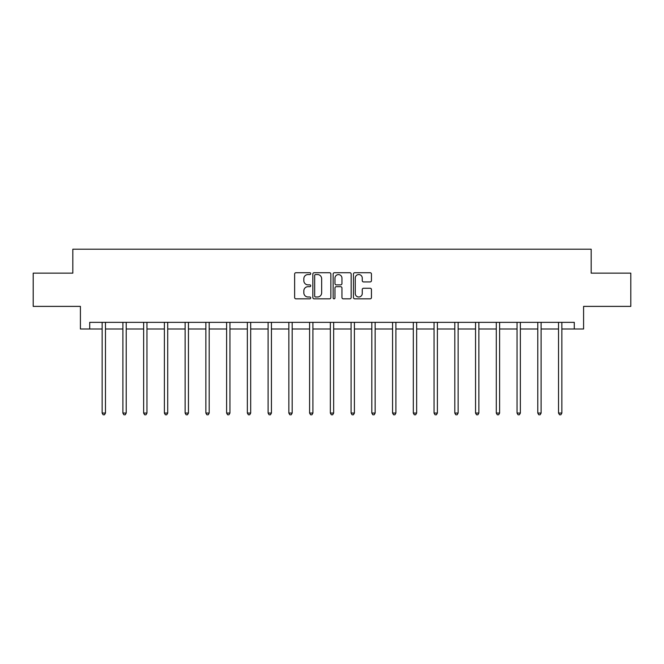 <?xml version="1.0" encoding="UTF-8"?>
<svg xmlns="http://www.w3.org/2000/svg" width="664" height="664" viewBox="0 0 664 664"><rect width="100%" height="100%" fill="white"/><g stroke="black" fill="none" stroke-linecap="round" stroke-linejoin="round"><path stroke-width="1" d="M310.727 273.634A0.913 0.913 0 0 0 309.814 272.721L295.945 272.721A1.303 1.303 0 0 0 294.633 274.033L294.633 297.522A1.303 1.303 0 0 0 295.945 298.833L309.814 298.833A0.913 0.913 0 0 0 310.727 297.912A0.913 0.913 0 0 0 309.814 296.999L308.013 296.999A4.175 4.175 0 0 1 303.838 292.824L303.838 290.865A4.175 4.175 0 0 1 308.013 286.69L309.814 286.69A0.913 0.913 0 0 0 310.727 285.777A0.913 0.913 0 0 0 309.814 284.864L308.013 284.864A4.175 4.175 0 0 1 303.838 280.689L303.838 278.731A4.175 4.175 0 0 1 308.013 274.556L309.814 274.556A0.913 0.913 0 0 0 310.727 273.634M370.147 281.926A1.303 1.303 0 0 0 371.45 280.623L371.45 274.033A1.303 1.303 0 0 0 370.147 272.721L354.742 272.721A1.303 1.303 0 0 0 353.439 274.033L353.439 297.522A1.303 1.303 0 0 0 354.742 298.833L370.147 298.833A1.303 1.303 0 0 0 371.45 297.522L371.45 289.562A1.303 1.303 0 0 0 370.147 288.259L363.557 288.259A1.303 1.303 0 0 0 362.253 289.562L362.253 293.513A3.494 3.494 0 0 1 358.759 296.999A3.494 3.494 0 0 1 355.265 293.513L355.265 278.042A3.494 3.494 0 0 1 358.759 274.556A3.494 3.494 0 0 1 362.253 278.042L362.253 280.623A1.303 1.303 0 0 0 363.557 281.926L370.147 281.926M89.715 328.995L89.715 322.347L574.285 322.347L574.285 328.995L583.59 328.995L583.59 306.386L630.8 306.386L630.8 273.145L591.176 273.145L591.176 249.207L72.824 249.207L72.824 273.145L33.2 273.145L33.2 306.386L80.41 306.386L80.41 328.995L102.148 328.995M330.855 274.033A1.303 1.303 0 0 0 329.551 272.721L314.147 272.721A1.303 1.303 0 0 0 312.844 274.033L312.844 297.522A1.303 1.303 0 0 0 314.147 298.833L329.551 298.833A1.303 1.303 0 0 0 330.855 297.522L330.855 274.033M334.448 272.721L349.853 272.721A1.303 1.303 0 0 1 351.156 274.033L351.156 297.522A1.303 1.303 0 0 1 349.853 298.833L343.255 298.833A1.303 1.303 0 0 1 341.952 297.522L341.952 287.993A1.303 1.303 0 0 0 340.649 286.69L336.274 286.69A1.303 1.303 0 0 0 334.971 287.993L334.971 297.912A0.913 0.913 0 0 1 334.058 298.833A0.913 0.913 0 0 1 333.145 297.912L333.145 274.033A1.303 1.303 0 0 1 334.448 272.721M105.476 328.995L122.89 328.995M126.218 328.995L143.64 328.995M146.96 328.995L164.381 328.995M167.71 328.995L185.123 328.995M188.452 328.995L205.873 328.995M209.193 328.995L226.615 328.995M229.943 328.995L247.357 328.995M250.685 328.995L268.107 328.995M271.427 328.995L288.848 328.995M292.177 328.995L309.59 328.995M312.918 328.995L330.34 328.995M333.66 328.995L351.082 328.995M354.41 328.995L371.823 328.995M375.152 328.995L392.573 328.995M395.893 328.995L413.315 328.995M416.643 328.995L434.057 328.995M437.385 328.995L454.807 328.995M458.127 328.995L475.548 328.995M478.877 328.995L496.29 328.995M499.619 328.995L517.04 328.995M520.36 328.995L537.782 328.995M541.11 328.995L558.524 328.995M561.852 328.995L574.285 328.995M315.583 274.556A0.913 0.913 0 0 0 314.67 275.469L314.67 296.086A0.913 0.913 0 0 0 315.583 296.999L317.475 296.999A4.175 4.175 0 0 0 321.658 292.824L321.658 278.731A4.175 4.175 0 0 0 317.475 274.556L315.583 274.556M341.952 278.108A3.494 3.494 0 0 0 338.457 274.614A3.494 3.494 0 0 0 334.971 278.108L334.971 283.561A1.303 1.303 0 0 0 336.274 284.864L340.649 284.864A1.303 1.303 0 0 0 341.952 283.561L341.952 278.108M105.651 322.347L105.568 322.538A1.328 1.328 0 0 0 105.476 323.036L105.476 413.066L102.148 413.066L102.148 323.036A1.328 1.328 0 0 0 102.049 322.538L101.974 322.347M105.476 413.066L104.472 414.792L103.144 414.792L102.148 413.066M126.392 322.347L126.318 322.538A1.328 1.328 0 0 0 126.218 323.036L126.218 413.066L122.89 413.066L122.89 323.036A1.328 1.328 0 0 0 122.798 322.538L122.715 322.347M126.218 413.066L125.222 414.792L123.894 414.792L122.89 413.066M147.134 322.347L147.059 322.538A1.328 1.328 0 0 0 146.96 323.036L146.96 413.066L143.64 413.066L143.64 323.036A1.328 1.328 0 0 0 143.54 322.538L143.465 322.347M146.96 413.066L145.964 414.792L144.636 414.792L143.64 413.066M167.884 322.347L167.801 322.538A1.328 1.328 0 0 0 167.71 323.036L167.71 413.066L164.381 413.066L164.381 323.036A1.328 1.328 0 0 0 164.282 322.538L164.207 322.347M167.71 413.066L166.706 414.792L165.377 414.792L164.381 413.066M188.626 322.347L188.551 322.538A1.328 1.328 0 0 0 188.452 323.036L188.452 413.066L185.123 413.066L185.123 323.036A1.328 1.328 0 0 0 185.032 322.538L184.949 322.347M188.452 413.066L187.455 414.792L186.127 414.792L185.123 413.066M209.367 322.347L209.293 322.538A1.328 1.328 0 0 0 209.193 323.036L209.193 413.066L205.873 413.066L205.873 323.036A1.328 1.328 0 0 0 205.774 322.538L205.699 322.347M209.193 413.066L208.197 414.792L206.869 414.792L205.873 413.066M230.117 322.347L230.034 322.538A1.328 1.328 0 0 0 229.943 323.036L229.943 413.066L226.615 413.066L226.615 323.036A1.328 1.328 0 0 0 226.515 322.538L226.441 322.347M229.943 413.066L228.939 414.792L227.611 414.792L226.615 413.066M250.859 322.347L250.784 322.538A1.328 1.328 0 0 0 250.685 323.036L250.685 413.066L247.357 413.066L247.357 323.036A1.328 1.328 0 0 0 247.265 322.538L247.182 322.347M250.685 413.066L249.689 414.792L248.361 414.792L247.357 413.066M271.601 322.347L271.526 322.538A1.328 1.328 0 0 0 271.427 323.036L271.427 413.066L268.107 413.066L268.107 323.036A1.328 1.328 0 0 0 268.007 322.538L267.932 322.347M271.427 413.066L270.431 414.792L269.103 414.792L268.107 413.066M292.351 322.347L292.268 322.538A1.328 1.328 0 0 0 292.177 323.036L292.177 413.066L288.848 413.066L288.848 323.036A1.328 1.328 0 0 0 288.749 322.538L288.674 322.347M292.177 413.066L291.172 414.792L289.844 414.792L288.848 413.066M313.093 322.347L313.018 322.538A1.328 1.328 0 0 0 312.918 323.036L312.918 413.066L309.59 413.066L309.59 323.036A1.328 1.328 0 0 0 309.499 322.538L309.416 322.347M312.918 413.066L311.922 414.792L310.594 414.792L309.59 413.066M333.834 322.347L333.76 322.538A1.328 1.328 0 0 0 333.66 323.036L333.66 413.066L330.34 413.066L330.34 323.036A1.328 1.328 0 0 0 330.24 322.538L330.166 322.347M333.66 413.066L332.664 414.792L331.336 414.792L330.34 413.066M354.584 322.347L354.501 322.538A1.328 1.328 0 0 0 354.41 323.036L354.41 413.066L351.082 413.066L351.082 323.036A1.328 1.328 0 0 0 350.982 322.538L350.907 322.347M354.41 413.066L353.406 414.792L352.078 414.792L351.082 413.066M375.326 322.347L375.251 322.538A1.328 1.328 0 0 0 375.152 323.036L375.152 413.066L371.823 413.066L371.823 323.036A1.328 1.328 0 0 0 371.732 322.538L371.649 322.347M375.152 413.066L374.156 414.792L372.828 414.792L371.823 413.066M396.068 322.347L395.993 322.538A1.328 1.328 0 0 0 395.893 323.036L395.893 413.066L392.573 413.066L392.573 323.036A1.328 1.328 0 0 0 392.474 322.538L392.399 322.347M395.893 413.066L394.897 414.792L393.569 414.792L392.573 413.066M416.818 322.347L416.735 322.538A1.328 1.328 0 0 0 416.643 323.036L416.643 413.066L413.315 413.066L413.315 323.036A1.328 1.328 0 0 0 413.216 322.538L413.141 322.347M416.643 413.066L415.639 414.792L414.311 414.792L413.315 413.066M437.559 322.347L437.485 322.538A1.328 1.328 0 0 0 437.385 323.036L437.385 413.066L434.057 413.066L434.057 323.036A1.328 1.328 0 0 0 433.966 322.538L433.882 322.347M437.385 413.066L436.389 414.792L435.061 414.792L434.057 413.066M458.301 322.347L458.226 322.538A1.328 1.328 0 0 0 458.127 323.036L458.127 413.066L454.807 413.066L454.807 323.036A1.328 1.328 0 0 0 454.707 322.538L454.632 322.347M458.127 413.066L457.131 414.792L455.803 414.792L454.807 413.066M479.051 322.347L478.968 322.538A1.328 1.328 0 0 0 478.877 323.036L478.877 413.066L475.548 413.066L475.548 323.036A1.328 1.328 0 0 0 475.449 322.538L475.374 322.347M478.877 413.066L477.873 414.792L476.544 414.792L475.548 413.066M499.793 322.347L499.718 322.538A1.328 1.328 0 0 0 499.619 323.036L499.619 413.066L496.29 413.066L496.29 323.036A1.328 1.328 0 0 0 496.199 322.538L496.116 322.347M499.619 413.066L498.623 414.792L497.294 414.792L496.29 413.066M520.534 322.347L520.46 322.538A1.328 1.328 0 0 0 520.36 323.036L520.36 413.066L517.04 413.066L517.04 323.036A1.328 1.328 0 0 0 516.941 322.538L516.866 322.347M520.36 413.066L519.364 414.792L518.036 414.792L517.04 413.066M541.284 322.347L541.201 322.538A1.328 1.328 0 0 0 541.11 323.036L541.11 413.066L537.782 413.066L537.782 323.036A1.328 1.328 0 0 0 537.682 322.538L537.608 322.347M541.11 413.066L540.106 414.792L538.778 414.792L537.782 413.066M562.026 322.347L561.951 322.538A1.328 1.328 0 0 0 561.852 323.036L561.852 413.066L558.524 413.066L558.524 323.036A1.328 1.328 0 0 0 558.432 322.538L558.349 322.347M561.852 413.066L560.856 414.792L559.528 414.792L558.524 413.066"/></g></svg>
